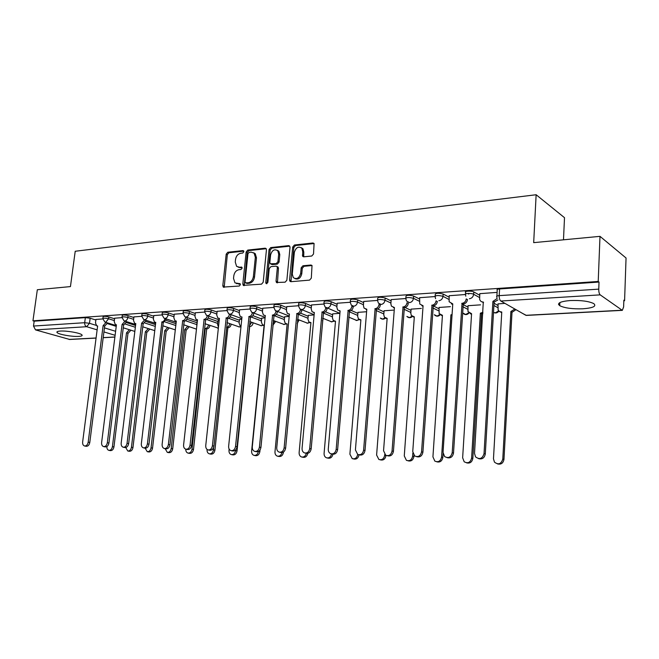 <?xml version="1.0" encoding="UTF-8"?>
<svg xmlns="http://www.w3.org/2000/svg" width="659" height="659" viewBox="0 0 659 659"><rect width="100%" height="100%" fill="white"/><g stroke="black" fill="none" stroke-linecap="round" stroke-linejoin="round"><path stroke-width="0.99" d="M243.846 251.722L242.957 250.593L227.792 252.24L226.194 254.135L222.808 285.668L223.277 287.077L239.258 286.031L240.403 284.696L240.09 283.716L234.975 282.884L233.525 278.428L233.805 275.775C234.439 272.324 236.177 270.297 239.003 269.688L240.988 269.498L242.133 268.155L241.837 267.216L239.258 267.208L236.589 266.327L235.255 262.018L235.535 259.382C236.169 255.947 237.899 253.913 240.724 253.27L242.701 253.064L243.846 251.722M60.249 331.065C57.391 331.271 56.361 331.79 57.16 332.622C58.873 334.517 72.259 336.848 78.676 336.395C81.634 336.205 82.696 335.678 81.873 334.821C80.217 332.952 66.633 330.579 60.249 331.065M570.257 300.537C560.241 301.435 556.74 303.148 559.738 305.694C564.648 308.082 572.383 309.12 582.943 308.791C593.166 307.959 596.766 306.229 593.743 303.585C588.726 301.188 580.892 300.166 570.257 300.537M311.756 256.022L313.519 254.012L314.088 243.484L312.951 242.99L294.441 245L292.72 246.993L289.573 279.976L289.968 281.311L290.948 281.69L309.549 280.124L311.312 278.123L312.028 265.486L310.933 265.025L302.934 265.775L301.179 267.776L300.661 273.37C299.186 278.213 296.731 279.63 293.304 277.645L292.291 274.119L294.351 252.372C295.932 247.405 298.436 246.029 301.863 248.245L302.703 251.507L302.687 256.376L303.766 256.821L311.756 256.022M32.95 320.818L37.332 289.738L70.447 286.591L75.217 251.26L536.138 194.743L533.683 242.644L599.995 236.35L598.215 281.459L32.95 320.818L34.177 321.18L33.494 326.048L84.681 322.704L89.476 323.297L96.025 325.299M266.442 249.81L266.088 248.542L265.132 248.188L247.776 250.074L246.145 251.993L242.825 283.955L243.278 285.355L261.516 284.161L263.196 282.225L266.442 249.81M270.734 247.578L288.65 245.634L289.688 246.046L290.018 247.282L286.863 280.207L285.141 282.176L276.451 282.489L276.039 281.129L277.34 267.826L276.961 266.516L275.997 266.154L270.923 266.64L269.243 268.584L267.875 282.365L266.063 283.502L265.766 282.546L269.053 249.53L270.734 247.578L271.846 248.105L289.754 246.169L288.65 245.634M599.995 236.35L626.05 257.998L624.584 300.726L623.834 300.768M558.601 304.549L559.796 304.474M563.486 239.818L564.508 217.692L536.138 194.743M598.215 281.459L599.031 282.052L598.751 289.136C598.743 291.986 599.229 293.889 600.201 294.861L622.327 310.356L623.62 306.921L623.851 300.191L624.584 300.726M34.177 321.18L85.349 317.638L90.135 318.231L95.868 320.01M107.442 323.618L116.231 326.362M69.706 339.467L35.512 329.887L33.494 326.048M121.981 317.638L114.658 318.198M141.71 316.312L133.934 316.905M162.032 314.936L153.794 315.57M182.996 313.527L174.256 314.195M204.628 312.069L195.361 312.77M219.159 320.653L217.94 320.801M226.943 310.57L217.132 311.312M241.754 319.286L239.481 319.5M249.992 309.022L239.596 309.796M265.083 317.877L261.697 318.157M273.806 307.415L262.801 308.239M289.194 316.419L284.622 316.773M298.428 305.76L286.772 306.633M314.121 314.911L308.28 315.348M337.103 304.293L331.172 301.707L330.983 303.84C326.658 302.827 324.294 302.893 323.882 304.038L311.559 304.96M327.226 307.934L339.904 313.338L332.721 313.873M350.193 302.275L337.194 303.239M366.19 311.765L357.969 312.35M377.442 300.438L363.719 301.46M393.291 310.125L384.082 310.776M405.672 298.535L391.191 299.614M421.348 308.428L411.092 309.145M434.94 296.566L419.651 297.703M450.426 306.666L439.051 307.456M465.312 294.524L449.166 295.726M468.549 293.988L468.582 293.436M480.584 304.845L468.005 305.71M497.108 292.382L479.793 293.667M504.934 303.371L498.015 303.898M465.567 293.914L465.666 292.382C463.499 291.064 471.622 290.603 473.78 291.937L479.694 295.24M494.036 303.255L497.924 305.43M435.154 295.957L435.261 294.433C435.772 293.024 438.4 292.893 443.145 294.029L449.076 297.16M462.956 304.491L467.915 307.11M405.845 297.926L405.96 296.402C406.438 295.059 408.992 294.944 413.63 296.056L419.561 299.029M433.185 305.85L438.96 308.742M377.574 299.82L377.698 298.305C378.142 297.028 380.63 296.929 385.161 298.008L391.1 300.833M405.079 307.506L411.002 310.331M350.291 301.657L350.415 300.142C350.843 298.922 353.265 298.84 357.697 299.886L363.628 302.596M377.722 309.013L383.999 311.872M351.173 310.438L357.886 313.371M298.478 305.15L298.618 303.634C299.013 302.53 301.32 302.473 305.545 303.461L311.468 305.949M325.431 311.806L332.638 314.829M273.864 306.806L274.012 305.29C274.391 304.244 276.64 304.194 280.775 305.158L286.69 307.547M300.496 313.132L308.198 316.246M250.049 308.412L250.198 306.896C250.568 305.9 252.776 305.867 256.821 306.806L262.719 309.104M276.319 314.409L284.54 317.622M227.001 309.961L227.157 308.453C227.52 307.506 229.678 307.481 233.632 308.396L239.514 310.611M252.891 315.661L261.623 318.956M204.677 311.468L204.842 309.961C205.196 309.055 207.313 309.046 211.185 309.928L217.05 312.078M230.18 316.88L239.406 320.249M183.054 312.926L183.227 311.427C183.573 310.562 185.64 310.562 189.43 311.419L195.278 313.495M208.162 318.066L217.865 321.51M162.089 314.343L162.262 312.844C162.608 312.02 164.635 312.028 168.35 312.868L174.182 314.878M186.802 319.228L196.967 322.737M141.759 315.719L141.94 314.219C142.278 313.437 144.272 313.453 147.913 314.269L153.712 316.213M166.076 320.365L176.011 323.701M122.03 317.045L122.22 315.554C122.558 314.813 124.51 314.829 128.077 315.628L133.859 317.514M145.952 321.477L155.483 324.59M102.886 318.338L103.076 316.855C103.414 316.139 105.325 316.172 108.826 316.946L114.584 318.783M126.421 322.556L135.565 325.48M102.837 318.923L95.942 319.458M331.172 301.707C326.848 300.685 324.483 300.759 324.071 301.921L323.94 303.428M559.821 303.923L558.527 303.997M599.031 282.052L499.588 288.947C497.281 289.169 496.491 289.606 497.224 290.265L496.886 296.105M238.146 267.142L240.403 267.694L239.258 267.208M242.051 267.538L240.403 267.694M236.515 283.65L237.537 283.708M240.313 284.029L238.682 284.169M243.781 251.145L228.928 252.751L227.33 254.638L224.208 287.291M266.211 248.715L248.904 250.585L247.273 252.504L244.234 285.611M249.118 252.372L247.973 253.723L245.066 281.821L245.379 282.793L248.081 282.802C250.972 282.209 252.735 280.157 253.377 276.648L255.346 257.339L254.135 253.188L251.236 252.15L249.118 252.372M245.848 282.983L247.1 283.452L245.964 282.983M253.624 252.743L255.264 253.699L256.475 257.85L254.506 277.134C253.863 280.635 252.1 282.686 249.226 283.271L247.1 283.452M277.266 266.648L278.073 267.019L278.452 268.328L277.447 282.818M271.846 248.105L270.174 250.058L266.977 283.658M278.683 254.086L277.752 250.708C274.441 248.764 272.06 250.173 270.594 254.926L269.852 262.447L270.231 263.757L276.245 263.608L277.941 261.648L278.683 254.086L279.795 254.605L278.864 251.227L277.291 250.272M271.014 264.111L272.299 264.613L271.178 264.102M279.795 254.605L279.054 262.158L277.357 264.119L272.299 264.613M301.287 247.669L302.959 248.781L303.799 252.043L303.725 256.829M294.952 278.625C298.313 279.844 300.586 278.263 301.764 273.872L300.661 273.37M310.933 265.025L312.02 265.544L304.03 266.294L302.283 268.287L301.764 273.872M314.121 243.533L295.537 245.543L293.815 247.529L290.981 281.681M130.902 330.2L128.159 333.273L126.503 332.828L129.419 329.739M106.898 446.555C106.799 448.614 107.442 449.883 108.85 450.344C110.687 450.418 111.882 449.183 112.417 446.637L126.503 332.828M127.986 333.281L113.949 446.917C113.414 449.463 112.228 450.69 110.382 450.624L108.966 450.369M95.95 319.384L95.497 322.852L96.634 325.81L97.631 325.958L82.639 442.016C82.482 444.174 83.125 445.5 84.558 445.986C86.411 446.061 87.622 444.784 88.182 442.181L103.117 325.62L106.074 322.44M107.623 322.926L104.674 326.098L89.789 442.477C89.237 445.08 88.026 446.349 86.181 446.283L84.681 446.011M103.117 325.62L104.674 326.098M149.807 329.063L146.998 332.235L145.342 331.782L148.333 328.594M125.737 447.527L127.764 451.003C129.666 451.094 130.894 449.842 131.438 447.239L145.342 331.782M146.809 332.243L132.961 447.527C132.418 450.122 131.19 451.374 129.288 451.275L127.904 451.028M169.264 327.902L166.373 331.172L164.725 330.703L167.806 327.416M145.153 448.186L147.237 451.67C149.206 451.786 150.466 450.517 151.026 447.865L164.725 330.703M166.183 331.18L152.542 448.153C151.982 450.797 150.722 452.066 148.753 451.959L147.41 451.703M114.666 318.124L114.221 321.65L115.374 324.623L116.429 324.796L101.618 442.568C101.47 444.743 102.129 446.085 103.603 446.596C105.514 446.678 106.758 445.393 107.326 442.733L122.08 324.442L125.119 321.164M126.668 321.658L123.628 324.928L108.933 443.029C108.364 445.69 107.12 446.975 105.209 446.893L103.743 446.621M122.08 324.442L123.628 324.928M133.942 316.831L133.505 320.398L134.658 323.396L135.795 323.594L121.174 443.136C121.034 445.327 121.709 446.695 123.217 447.222C125.202 447.329 126.479 446.019 127.055 443.301L141.619 323.231L144.741 319.846M146.273 320.348L143.16 323.726L128.653 443.606C128.077 446.324 126.8 447.626 124.815 447.519L123.39 447.255M141.619 323.231L143.16 323.726M189.298 326.691L186.332 330.068L184.685 329.599L187.848 326.205M165.162 448.688L167.295 452.371C169.338 452.502 170.64 451.217 171.2 448.507L184.685 329.599M186.135 330.077L172.707 448.804C172.147 451.506 170.846 452.791 168.803 452.651L167.501 452.404M209.933 325.439C209.529 327.482 208.508 328.652 206.885 328.94L205.443 328.446C207.074 328.157 208.087 326.988 208.491 324.945M197.049 321.996L196.72 326.93M195.369 312.696L194.949 316.427L196.085 319.45L197.519 319.755L183.597 444.94C183.466 447.181 184.207 448.606 185.805 449.207C185.747 451.267 186.481 452.56 187.963 453.079C190.08 453.244 191.431 451.942 192.008 449.174L205.246 328.462M206.687 328.948L193.499 449.471C192.922 452.231 191.58 453.532 189.463 453.367L188.219 453.128M231.194 324.146L231.194 324.17C230.807 326.271 229.76 327.474 228.063 327.77L226.539 327.317M226.548 327.276L226.638 327.268C228.335 326.971 229.381 325.768 229.769 323.66L229.777 323.635M217.948 320.727L217.561 324.368L218.467 327.152M207.083 449.43L207.058 449.652C206.951 451.835 207.692 453.227 209.274 453.812C211.473 454.01 212.865 452.692 213.458 449.858L213.738 447.206M227.857 327.787L214.933 450.155C214.348 452.988 212.956 454.306 210.756 454.109L209.578 453.87M153.802 315.496L153.366 319.113L154.519 322.127L155.746 322.35L141.339 443.721C141.199 445.929 141.899 447.313 143.44 447.865C145.491 447.996 146.817 446.67 147.402 443.894L161.941 321.971C163.514 321.683 164.519 320.521 164.956 318.486M166.48 318.997L163.275 322.49L148.992 444.199C148.407 446.975 147.081 448.293 145.029 448.161L143.646 447.906M161.752 321.979L163.275 322.49M174.264 314.112L173.844 317.795L174.989 320.809L176.315 321.073L162.13 444.323C162.007 446.547 162.724 447.955 164.289 448.524C166.422 448.688 167.79 447.346 168.391 444.504L182.7 320.678C184.347 320.373 185.377 319.17 185.797 317.07M187.313 317.597C186.892 319.689 185.863 320.892 184.215 321.197L169.964 444.809C169.371 447.65 168.004 448.985 165.87 448.828L164.544 448.573M182.502 320.694L184.018 321.205M208.796 316.139L208.788 316.163C208.384 318.322 207.33 319.557 205.616 319.879L191.612 445.443C191.003 448.351 189.586 449.71 187.37 449.512L186.11 449.265M185.805 449.207C188.029 449.397 189.446 448.038 190.056 445.13L204.109 319.351C205.822 319.03 206.885 317.795 207.288 315.636M203.903 319.36L205.402 319.887M253.122 322.795L253.105 322.91C252.718 325.044 251.647 326.263 249.901 326.567L249.308 326.444M239.489 319.426L239.11 323.124L240.222 326.073L241.013 326.411M229.126 449.034L228.986 450.352C228.887 452.544 229.637 453.952 231.251 454.57C233.541 454.809 234.983 453.466 235.584 450.558L235.65 449.924M249.366 325.851L251.713 322.284M249.687 326.584L237.051 450.863C236.449 453.763 235.008 455.097 232.718 454.867L231.622 454.644M217.141 311.229L216.729 315.018L217.841 318.042L219.406 318.396L205.748 445.583C205.633 447.84 206.391 449.273 208.013 449.908C210.328 450.138 211.794 448.763 212.42 445.772L226.202 317.976C227.973 317.654 229.06 316.394 229.464 314.195L230.947 314.747C230.543 316.938 229.456 318.19 227.693 318.519L213.969 446.094C213.343 449.076 211.877 450.451 209.562 450.221L208.384 449.982M219.381 318.61L218.879 318.412M225.988 317.992L227.47 318.528M261.705 318.083L261.335 321.831L262.414 324.763L264.102 325.192L251.614 451.069C251.524 453.268 252.29 454.694 253.921 455.344C256.227 455.641 257.727 454.356 258.41 451.481M272.991 323.89L274.35 320.867M275.734 321.403L272.851 325.266M260.025 450.006L259.877 451.596C259.259 454.578 257.76 455.929 255.371 455.641L254.374 455.435M264.07 325.455L263.6 325.2M239.612 309.714L239.209 313.569L240.28 316.567L241.985 316.995L228.64 446.242C228.525 448.507 229.299 449.965 230.947 450.624C233.36 450.913 234.884 449.52 235.535 446.448L249.011 316.559C250.84 316.229 251.952 314.944 252.356 312.72L253.822 313.28C253.418 315.504 252.306 316.781 250.478 317.111L237.059 446.769C236.416 449.833 234.892 451.226 232.479 450.937L231.408 450.723M241.96 317.251L241.482 317.012M248.789 316.575L250.255 317.127M284.63 316.699L284.268 320.505L285.298 323.404L287.143 323.915L274.984 451.819C274.894 454.01 275.676 455.451 277.324 456.143C279.589 456.522 281.129 455.336 281.945 452.593M297.506 320.595L297.703 319.401M299.071 319.944L297.242 323.478M283.477 452.008L283.444 452.346C282.81 455.418 281.245 456.786 278.757 456.44L277.884 456.259M287.11 324.22L286.665 323.931M262.809 308.157L262.422 312.069L263.452 315.035L265.313 315.546L252.29 446.934C252.191 449.191 252.974 450.665 254.638 451.366C257.158 451.712 258.756 450.303 259.424 447.14L272.571 315.101C274.457 314.755 275.602 313.453 276.006 311.188L277.455 311.756C277.044 314.022 275.899 315.323 274.02 315.661L260.931 447.461C260.264 450.624 258.674 452.033 256.153 451.687L255.206 451.489M265.28 315.85L264.836 315.562M272.34 315.109L273.79 315.677M308.288 315.266L307.934 319.137L308.906 321.979L310.924 322.597L299.128 452.585C299.046 454.776 299.829 456.226 301.493 456.959C303.873 457.404 305.479 456.201 306.328 453.351M323.174 318.412L322.531 320.776M307.778 453.343C307.045 456.39 305.414 457.692 302.901 457.264L302.184 457.107M310.9 322.935L310.364 322.605M286.78 306.542L286.401 310.521L287.373 313.437L289.416 314.055L276.755 447.642C276.656 449.891 277.447 451.382 279.128 452.123C281.772 452.552 283.436 451.127 284.128 447.848L296.912 313.585C298.865 313.239 300.043 311.913 300.446 309.615L301.871 310.191C301.468 312.49 300.29 313.816 298.346 314.162L285.619 448.186C284.927 451.448 283.263 452.873 280.619 452.445L279.836 452.28M301.913 309.714L301.871 310.191M289.383 314.401L288.881 314.071M296.682 313.602L298.107 314.178M332.729 313.783L332.383 317.72L333.273 320.488L335.497 321.23L324.088 453.384C324.006 455.55 324.796 457.016 326.452 457.791C329.055 458.326 330.76 457.041 331.568 453.936M332.952 454.257C332.136 457.354 330.431 458.631 327.836 458.096L327.325 457.989M335.464 321.608L334.83 321.238M357.977 312.259L357.648 316.254L358.438 318.915L360.893 319.821L349.896 454.199L352.236 458.639C355.119 459.282 356.931 457.89 357.672 454.463M359.023 454.817C358.265 458.219 356.461 459.595 353.595 458.952L353.364 458.895M360.852 320.241L360.102 319.821M384.09 310.677L383.769 314.747L384.444 317.243L387.146 318.371L376.61 455.056L378.884 459.488C381.94 460.303 383.868 458.911 384.667 455.311L384.732 454.446M386.009 455.394L385.985 455.633C385.21 459.191 383.307 460.592 380.276 459.834M387.113 318.824L386.232 318.346M411.101 309.046L410.796 313.182L411.331 315.472L414.313 316.864L404.272 455.937L406.405 460.328C409.659 461.382 411.727 460.015 412.616 456.201L412.839 453.03M413.992 455.361L413.91 456.53C413.127 460.147 411.158 461.572 408.012 460.798M414.28 317.35L413.259 316.822M452.016 315.381L450.921 314.829L452.066 314.656M439.059 307.358L439.158 313.577L442.436 315.299L432.93 456.852L434.841 461.111C438.317 462.536 440.566 461.209 441.579 457.124L450.921 314.829M443.087 453.581L442.84 457.453C442.049 461.143 440.014 462.593 436.752 461.794M442.403 315.826L441.225 315.233M482.89 313.577L481.531 313.816L480.362 313.198L482.973 312.267M468.771 293.436L468.73 294.087M468.014 305.603L467.981 311.542L471.572 313.684L462.643 457.791L464.175 461.761C467.906 463.779 470.386 462.552 471.613 458.079L480.362 313.198M481.531 313.816L472.832 458.417C472.033 462.181 469.941 463.656 466.539 462.832M471.531 314.244L470.18 313.585M311.567 304.87L311.196 308.914L312.086 311.756L314.335 312.506L302.069 448.375C301.979 450.599 302.769 452.107 304.442 452.898C307.218 453.425 308.972 451.983 309.697 448.59L322.094 312.02C324.104 311.666 325.315 310.315 325.719 307.975L327.119 308.569C326.716 310.908 325.513 312.259 323.495 312.613L311.163 448.927C310.438 452.313 308.692 453.746 305.916 453.227L305.331 453.095M327.177 307.942L327.119 308.569M314.302 312.893L313.692 312.514M325.76 307.564L325.719 307.975M321.847 312.036L323.256 312.621M337.202 303.148L336.84 307.259L337.63 309.985L340.118 310.908L328.273 449.133C328.182 451.324 328.973 452.84 330.629 453.689C333.553 454.339 335.406 452.898 336.172 449.356L348.141 310.405C350.226 310.043 351.469 308.667 351.873 306.287L353.249 306.896C352.845 309.277 351.601 310.644 349.517 311.007L337.614 449.702C336.848 453.227 334.994 454.669 332.07 454.018L331.765 453.944M340.077 311.336L339.352 310.908M347.886 310.422L349.27 311.023M363.727 301.361L363.389 305.545L364.056 308.115L366.799 309.244L355.415 449.916L357.705 454.471C360.811 455.303 362.779 453.862 363.611 450.155L375.111 308.733C377.261 308.354 378.546 306.962 378.95 304.54L380.292 305.158C379.889 307.58 378.612 308.972 376.462 309.343L365.02 450.501C364.205 454.183 362.244 455.624 359.155 454.825M366.758 309.722L365.902 309.236M374.847 308.75L376.198 309.359M391.199 299.516L390.869 303.766L391.405 306.122L394.428 307.531L383.554 450.731L385.713 455.245C389.024 456.333 391.141 454.908 392.056 450.978L403.044 306.995C405.277 306.616 406.595 305.191 406.998 302.728L408.308 303.362C407.905 305.825 406.595 307.242 404.362 307.621L393.431 451.324C392.607 455.081 390.589 456.547 387.385 455.731M394.395 308.041L393.39 307.506M402.773 307.012L404.091 307.638M419.659 297.596L419.742 303.997L423.07 305.751L412.748 451.58L414.676 455.962C418.218 457.428 420.516 456.053 421.562 451.835L431.999 305.199C434.314 304.804 435.665 303.354 436.069 300.85L437.345 301.501C436.95 304.005 435.591 305.455 433.284 305.842L422.905 452.189C422.073 456.012 419.989 457.503 416.653 456.671M423.029 306.303L421.867 305.702M431.711 305.216L432.996 305.858M449.174 295.611L449.125 301.723L452.766 303.906L443.046 452.453L444.603 456.547C448.392 458.606 450.929 457.33 452.206 452.717L462.033 303.338C464.43 302.934 465.831 301.451 466.226 298.898L467.47 299.565C467.066 302.119 465.674 303.593 463.277 303.997L453.507 453.079C452.667 456.984 450.509 458.499 447.033 457.634M452.733 304.499L451.382 303.824M461.737 303.354L462.98 304.013M515.989 309.664L512.307 312.119L510.882 311.501L514.86 309.022M498.023 303.791L498.113 310.027L499.473 311.55L501.763 312.012L493.476 458.779L494.448 462.116C498.385 465.097 501.161 464.084 502.784 459.076L510.882 311.501M512.01 312.135L503.962 459.414C503.155 463.269 500.98 464.76 497.438 463.895M501.73 312.597L500.173 311.864M479.801 293.552L479.637 299.293C480.189 301.105 481.399 302.02 483.286 302.011L474.521 453.367L475.501 456.811C479.513 459.875 482.363 458.821 484.036 453.639L492.899 301.418L497.125 298.527M497.94 299.919L494.102 302.094L485.296 454.002C484.439 457.997 482.207 459.545 478.582 458.639M483.549 302.621L481.993 301.863M492.899 301.418L494.102 302.094M243.665 250.914L242.957 250.593M240.173 283.798L239.522 283.535M241.927 267.307L241.243 267.019M600.201 294.861L500.824 301.023L525.89 315.307L622.005 310.232M90.135 318.231L89.476 323.297L86.683 326.716L35.512 329.887M104.443 327.877L115.613 331.296M115.111 335.299L103.924 331.922M97.12 329.862L86.683 326.716C85.242 326.073 84.574 324.739 84.681 322.704L85.349 317.638M69.055 339.41L96.074 337.985M103.199 337.606L114.897 336.988M473.78 291.937L473.64 294.26L479.554 297.547M493.904 305.504L497.8 307.662M443.145 294.029L442.996 296.319L448.927 299.425M462.816 306.707L467.783 309.31M413.63 296.056L413.465 298.305L419.404 301.254M432.856 307.942L438.812 310.908M385.161 298.008L384.988 300.216L390.927 303.025M403.975 309.203L410.845 312.457M357.697 299.886L357.516 302.061L363.447 304.746M376.108 310.471L383.835 313.964M323.882 304.038L325.142 307.053L327.309 307.934C329.352 307.572 330.579 306.204 330.983 303.84L336.914 306.41M349.204 311.74L357.722 315.43M305.545 303.461L305.356 305.562L311.279 308.025M323.215 313L332.457 316.855M280.775 305.158L280.577 307.226L286.492 309.598M298.099 314.261L308.017 318.239M256.821 306.806L256.615 308.832L262.513 311.122M274.193 315.645L284.35 319.582M233.632 308.396L233.426 310.389L239.308 312.597M251.071 317.004L261.425 320.884M211.185 309.928L210.971 311.896L216.836 314.03M228.582 318.289L239.209 322.152M189.43 311.419L189.215 313.354L195.064 315.422M206.728 319.533L217.659 323.388M168.35 312.868L168.127 314.771L173.96 316.773M185.508 320.727L196.761 324.582M147.913 314.269L147.682 316.147L153.489 318.083M164.898 321.889L175.805 325.521M128.077 315.628L127.846 317.473L133.637 319.36M144.881 323.009L155.269 326.386M108.826 316.946L108.595 318.767L114.361 320.595M125.432 324.113L135.35 327.251M102.845 318.676C103.175 317.967 105.094 318 108.595 318.767L105.745 322.243L104.88 322.07L102.845 318.676M121.989 317.399C122.327 316.658 124.279 316.682 127.846 317.473C127.442 319.524 126.47 320.702 124.93 321.007L123.999 320.809L121.989 317.399M141.71 316.089C142.047 315.315 144.041 315.332 147.682 316.147C147.278 318.223 146.282 319.417 144.692 319.73L143.687 319.5L141.71 316.089M162.04 314.747C162.386 313.931 164.412 313.939 168.127 314.771C167.724 316.888 166.702 318.099 165.071 318.412L163.967 318.149L162.04 314.747M183.004 313.354C183.35 312.498 185.418 312.498 189.215 313.354C188.803 315.504 187.757 316.732 186.077 317.053L184.874 316.748L183.004 313.354M204.628 311.921C204.982 311.023 207.091 311.015 210.971 311.896C210.559 314.079 209.488 315.332 207.75 315.653L206.432 315.299L204.628 311.921M226.943 310.447C227.306 309.499 229.464 309.483 233.426 310.389C233.014 312.605 231.91 313.873 230.123 314.211L228.673 313.791L226.943 310.447M249.992 308.923C250.362 307.926 252.57 307.901 256.615 308.832C256.203 311.081 255.074 312.374 253.229 312.72L251.631 312.218L249.992 308.923M273.806 307.349C274.185 306.303 276.442 306.262 280.577 307.226C280.166 309.508 279.012 310.826 277.101 311.18L275.338 310.578L273.806 307.349M298.428 305.718C298.815 304.631 301.122 304.573 305.356 305.562C304.944 307.885 303.75 309.228 301.781 309.582L299.829 308.857L298.428 305.718M350.234 302.3C350.662 301.097 353.084 301.015 357.516 302.061C357.104 304.466 355.844 305.85 353.735 306.229L351.321 305.142L350.234 302.3M377.525 300.504C377.969 299.235 380.457 299.137 384.988 300.216C384.584 302.662 383.283 304.079 381.1 304.458L378.423 303.124L377.525 300.504M405.796 298.642C406.265 297.308 408.827 297.201 413.465 298.305C413.061 300.792 411.727 302.234 409.461 302.629L406.496 300.974L405.796 298.642M435.599 298.667L435.105 296.707C435.615 295.314 438.243 295.183 442.996 296.319C442.593 298.856 441.217 300.331 438.869 300.726M465.814 296.212L465.518 294.705C463.351 293.395 471.482 292.942 473.64 294.26C473.236 296.847 471.819 298.346 469.381 298.758M183.606 324.772L196.473 329.154M218.36 328.133L204.982 323.726M240.963 326.394L239.456 326.988L227.034 322.663M263.106 325.118L261.475 325.777L249.802 321.576M285.948 323.783L284.194 324.516L273.32 320.48M309.541 322.399L307.629 323.223L297.621 319.368M333.899 320.958L331.831 321.889L322.753 318.248M359.081 319.45L356.84 320.513L348.751 317.111M385.111 317.893L382.681 319.088L380.334 318.042C382.031 319.524 383.752 319.549 385.507 318.116M412.04 316.254L409.404 317.613L406.883 316.435C408.712 318.108 410.532 318.116 412.386 316.493M439.907 314.549L437.057 316.081L434.339 314.755M468.771 312.77L465.691 314.508L462.758 313M498.682 310.891L495.354 312.868L493.5 312.457M499.588 288.947L499.209 295.636L598.751 289.136M496.977 297.901L496.845 296.921C496.112 296.278 496.894 295.858 499.209 295.636C499.168 298.329 499.711 300.125 500.824 301.023M526.376 315.414L522.505 313.379M223.961 286.13L222.808 285.668M227.33 254.638L226.194 254.135M228.928 252.751L227.792 252.24M243.962 284.433L242.825 283.955M247.273 252.504L246.145 251.993M248.904 250.585L247.776 250.074M266.195 248.682L265.132 248.188M249.226 283.271L248.081 282.802M254.506 277.134L253.377 276.648M256.475 257.85L255.346 257.339M277.159 281.615L276.039 281.129M278.452 268.328L277.34 267.826M266.895 283.024L265.766 282.546M270.174 250.058L269.053 249.53M277.357 264.119L276.245 263.608M279.054 262.158L277.941 261.648M303.461 255.667L302.366 255.14M303.799 252.043L302.703 251.507M302.283 268.287L301.179 267.776M304.03 266.294L302.934 265.775M290.685 280.462L289.573 279.976M293.815 247.529L292.72 246.993M295.537 245.543L294.441 245M314.038 243.542L312.951 242.99M128.159 333.273L126.685 332.82M113.949 446.917L112.417 446.637M103.298 325.612L104.847 326.09M88.182 442.181L89.789 442.477M146.998 332.235L145.524 331.774M132.961 447.527L131.438 447.239M166.373 331.172L164.915 330.694M152.542 448.153L151.026 447.865M122.269 324.434L123.818 324.92M107.326 442.733L108.933 443.029M141.809 323.215L143.349 323.717M127.055 443.301L128.653 443.606M186.332 330.068L184.882 329.591M172.707 448.804L171.2 448.507M206.885 328.94L205.443 328.446M193.499 449.471L192.008 449.174M228.063 327.77L226.638 327.268M214.933 450.155L213.458 449.858M161.941 321.971L163.473 322.473M147.402 443.894L148.992 444.199M182.7 320.678L184.215 321.197M168.391 444.504L169.964 444.809M204.109 319.351L205.616 319.879M190.056 445.13L191.612 445.443M249.901 326.567L249.316 326.353M253.105 322.91L251.705 322.391M237.051 450.863L235.584 450.558M226.202 317.976L227.693 318.519M212.42 445.772L213.969 446.094M275.717 321.608L274.325 321.081M259.877 451.596L258.666 451.341M249.011 316.559L250.478 317.111M235.535 446.448L237.059 446.769M299.046 320.266L297.679 319.73M272.571 315.101L274.02 315.661M259.424 447.14L260.931 447.461M323.132 318.882L322.712 318.709M296.912 313.585L298.346 314.162M284.128 447.848L285.619 448.186M385.985 455.633L384.667 455.311M413.91 456.53L412.616 456.201M452.025 315.233L451.201 314.813M442.84 457.453L441.579 457.124M481.82 313.799L480.65 313.182M472.832 458.417L471.613 458.079M322.094 312.02L323.495 312.613M309.697 448.59L311.163 448.927M348.141 310.405L349.517 311.007M336.172 449.356L337.614 449.702M375.111 308.733L376.462 309.343M363.611 450.155L365.02 450.501M403.044 306.995L404.362 307.621M392.056 450.978L393.431 451.324M431.999 305.199L433.284 305.842M421.562 451.835L422.905 452.189M462.033 303.338L463.277 303.997M452.206 452.717L453.507 453.079M512.307 312.119L511.178 311.485M503.962 459.414L502.784 459.076M493.204 301.402L494.407 302.077M484.036 453.639L485.296 454.002M57.292 331.617L57.16 332.622M559.886 302.58L559.738 305.694M134.84 331.428L123.274 327.811M116.322 325.645L105.407 322.235M154.766 330.653L142.781 326.823M135.68 324.549L124.584 320.999M175.302 329.879L162.888 325.801M155.623 323.421L144.354 319.722M176.175 322.267L164.725 318.404M217.552 328.124L218.343 328.248M197.37 321.09L185.739 317.053M238.879 326.946L240.972 326.856M219.241 319.879L207.428 315.653M260.865 325.727L263.724 325.249M241.82 318.635L229.818 314.211M283.543 324.467L286.558 323.923M265.132 317.358L252.957 312.72M306.946 323.174L310.076 322.572M289.227 316.056L276.871 311.18M331.106 321.831L334.393 321.155M314.137 314.714L301.616 309.59M356.058 320.447L359.517 319.673M434.388 314.788C436.316 316.633 438.251 316.641 440.212 314.788M462.832 313.041C464.892 315.126 466.959 315.109 469.035 313M493.509 312.391C495.609 313.453 497.405 313.025 498.896 311.122M526.261 315.414L622.327 310.356M69.557 339.476L96.066 338.083M103.183 337.705L114.888 337.087M223.862 287.308L223.277 287.077M243.937 285.627L243.278 285.355M255.264 253.699L254.135 253.188M277.25 282.835L276.451 282.489M278.073 267.019L276.961 266.516M266.59 283.724L266.063 283.502M278.864 251.227L277.752 250.708M303.626 256.829L302.687 256.376M302.959 248.781L301.863 248.245M290.833 281.69L289.968 281.311M97.12 325.958L97.606 326.106M115.91 324.796L116.412 324.953M135.268 323.594L135.779 323.758M155.211 322.358L155.73 322.523M175.78 321.081L176.291 321.254M196.992 319.763L197.502 319.944"/></g></svg>
